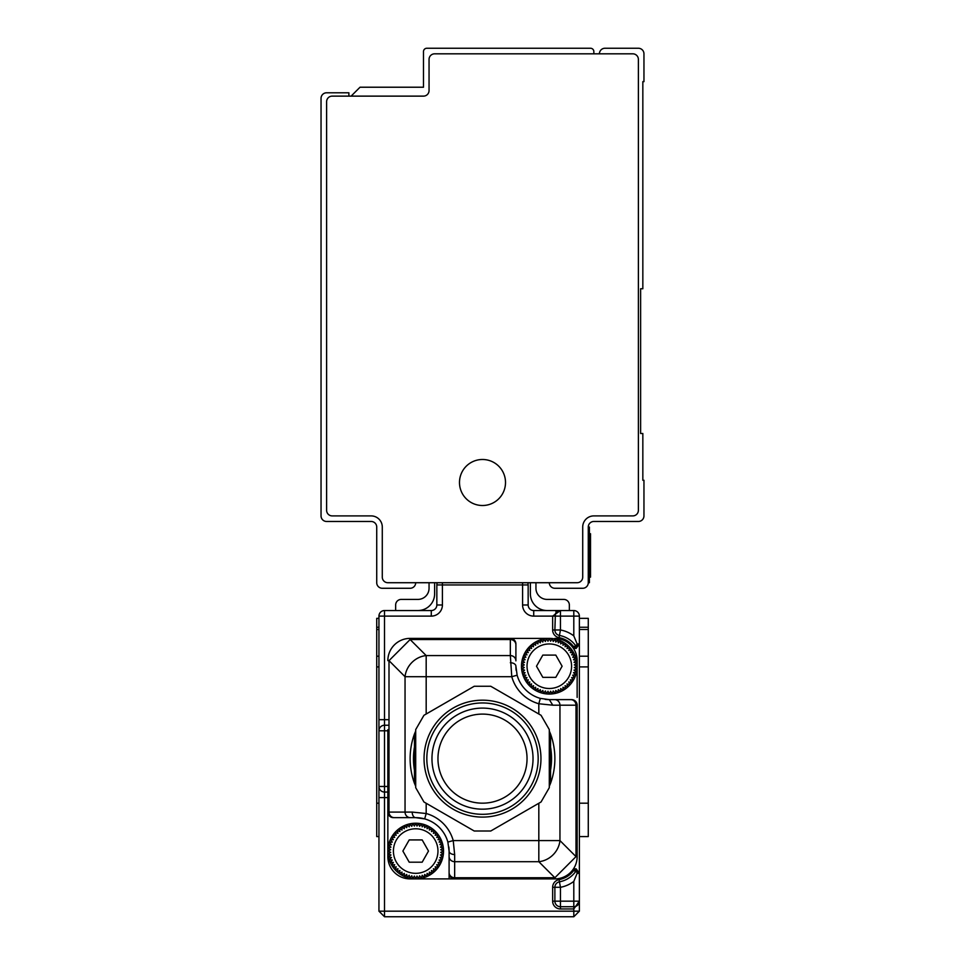 <?xml version="1.0" encoding="UTF-8"?>
<svg xmlns="http://www.w3.org/2000/svg" width="965" height="965" viewBox="0 0 965 965"><rect width="100%" height="100%" fill="white"/><g stroke="black" fill="none" stroke-linecap="round" stroke-linejoin="round"><path stroke-width="1.45" d="M599.41 53.823A5.573 5.573 0 0 1 604.983 48.25L638.384 48.25A5.573 5.573 0 0 1 643.957 53.823L643.957 81.651L642.835 81.651L642.835 288.752L640.615 288.752L640.615 433.502L642.835 433.502L642.835 480.268L643.957 480.268L643.957 515.901A5.573 5.573 0 0 1 638.384 521.474L593.849 521.474A5.573 5.573 0 0 0 588.276 527.035L588.276 582.715L589.398 582.715L589.398 577.142L590.508 577.142L590.508 575.695L590.508 577.142M549.302 582.715A5.573 5.573 0 0 0 554.875 588.276L582.715 588.276A5.573 5.573 0 0 0 588.276 582.715M632.823 53.823L434.624 53.823A5.573 5.573 0 0 0 429.051 59.384L429.051 90.565A5.573 5.573 0 0 1 423.49 96.126L332.177 96.126A5.573 5.573 0 0 0 326.616 101.699L326.616 510.34A5.573 5.573 0 0 0 332.177 515.901L371.151 515.901A11.134 11.134 0 0 1 382.285 527.035L382.285 577.142A5.573 5.573 0 0 0 387.858 582.715L577.142 582.715A5.573 5.573 0 0 0 582.715 577.142L582.715 527.035A11.134 11.134 0 0 1 593.849 515.901L632.823 515.901A5.573 5.573 0 0 0 638.384 510.34L638.384 59.384A5.573 5.573 0 0 0 632.823 53.823M351.115 96.126L360.017 87.224L423.49 87.224L423.49 51.591A3.341 3.341 0 0 1 426.832 48.25L590.508 48.25A3.341 3.341 0 0 1 593.849 51.591L593.849 53.823M493.537 462.307A23.015 23.015 0 0 0 462.307 471.463A23.015 23.015 0 0 0 471.463 502.693A23.015 23.015 0 0 0 502.693 493.537A23.015 23.015 0 0 0 493.537 462.307M415.698 582.715A5.573 5.573 0 0 1 410.125 588.276L382.285 588.276A5.573 5.573 0 0 1 376.724 582.715L376.724 527.035A5.573 5.573 0 0 0 371.151 521.474L326.616 521.474A5.573 5.573 0 0 1 321.043 515.901L321.043 98.358A5.573 5.573 0 0 1 326.616 92.785L348.884 92.785L348.884 96.126M588.276 527.035L589.398 527.035L589.398 577.142L588.276 577.142M589.398 533.717L590.508 533.717L590.508 575.695L589.398 575.695M579.374 911.177L579.374 901.165L573.801 908.958L573.801 911.177L579.374 911.177L573.801 916.75L573.801 911.177L378.943 911.177L384.516 916.75L378.943 911.177L378.943 616.116A5.573 5.573 0 0 1 384.516 610.543L384.516 616.116L378.943 616.116A5.573 5.573 0 0 1 384.516 610.543L431.283 610.543L431.283 616.116A11.134 11.134 0 0 0 442.416 604.983L442.416 584.935L528.157 584.935L528.157 604.983A5.573 5.573 0 0 0 533.717 610.543A5.573 5.573 0 0 1 528.157 604.983L522.584 604.983A11.134 11.134 0 0 0 533.717 616.116L533.717 610.543L573.801 610.543A5.573 5.573 0 0 1 579.374 616.116L560.448 616.116L560.448 629.976L554.875 629.976A5.573 5.573 0 0 0 559.447 635.452L559.447 635.452A25.609 25.609 0 0 1 575.996 646.176L577.142 643.957L579.374 643.957L579.374 616.116A5.573 5.573 0 0 0 573.801 610.543L573.801 635.887L577.142 643.957M556.54 612.136A5.573 5.573 0 0 0 555.9 611.593A5.573 5.573 0 0 1 556.54 612.136A5.573 5.573 0 0 0 555.9 611.593M556.805 611.906L555.394 613.752M555.394 613.776L554.875 629.976A5.573 5.573 0 0 0 559.447 635.452L560.448 629.976A31.182 31.182 0 0 1 573.801 635.887M560.448 610.543L552.643 616.116L560.448 616.116L560.448 610.543A5.573 5.573 0 0 0 554.875 616.116A5.573 5.573 0 0 1 560.448 610.543L559.398 610.64M434.624 582.715L434.624 593.849A16.707 16.707 0 0 1 417.917 610.543M429.051 582.715L429.051 588.276A11.134 11.134 0 0 1 417.917 599.41L401.223 599.41A5.573 5.573 0 0 0 395.65 604.983L395.65 610.543M530.376 582.715L530.376 593.849A16.707 16.707 0 0 0 547.083 610.543M535.949 582.715L535.949 588.276A11.134 11.134 0 0 0 547.083 599.41L563.777 599.41A5.573 5.573 0 0 1 569.35 604.983L569.35 610.543M576.189 868.874A2.232 0.953 -90 0 0 577.142 871.093L579.374 873.325L576.189 868.874L574.513 868.874L573.801 870.346L574.513 868.874L575.972 871.093A25.609 25.609 0 0 1 559.447 881.817A5.573 5.573 0 0 0 554.875 887.293L554.875 901.165L552.643 901.165A7.792 7.792 0 0 0 560.448 908.958L573.801 908.958L573.801 901.165L560.448 901.165L560.448 887.293L559.447 881.817A5.573 5.573 0 0 0 554.875 887.293L554.875 901.165A5.573 5.573 0 0 0 560.448 906.726L573.801 906.726A5.573 5.573 0 0 0 579.374 901.165L579.374 643.957L577.142 646.176A2.232 2.232 0 0 0 579.374 643.957L576.189 648.408L577.142 646.176A2.232 2.232 0 0 0 579.374 643.957L579.374 644.017M387.858 729.685L387.858 851.058A27.84 27.84 0 0 0 415.698 878.898L410.125 878.898A22.267 22.267 0 0 1 387.858 856.618L387.858 851.058L387.858 856.618M410.125 639.53L510.34 639.53L510.34 655.573L426.18 655.573L426.18 676.706L405.047 676.706A22.267 20.144 -45 0 1 426.18 655.573L410.125 639.53L410.125 638.384A22.267 22.267 0 0 0 387.858 660.651A22.267 22.267 0 0 1 408.629 638.432A22.267 22.267 0 0 0 387.858 660.651L389.004 660.651L410.125 639.53A22.267 3.558 -93.1 0 0 408.919 638.42A22.267 22.267 0 0 0 408.629 638.432A22.267 22.267 0 0 1 410.125 638.384L549.302 638.384A27.84 27.84 0 0 0 521.474 666.224A27.84 27.84 0 0 0 549.302 694.052A27.84 27.84 0 0 0 577.142 666.224L577.142 660.651A22.267 22.267 0 0 0 554.875 638.384M442.416 604.983L436.843 604.983L436.843 584.935L442.416 584.935L442.416 582.715M436.843 604.983A5.573 5.573 0 0 1 431.283 610.543A5.573 5.573 0 0 0 436.843 604.983M431.283 616.116L384.516 616.116L384.516 719.673L378.943 719.673L378.943 730.807L384.516 730.807L384.516 786.475L387.858 786.475M384.516 792.048L384.516 786.475L378.943 786.475A5.573 5.573 0 0 0 384.516 792.048A5.573 5.573 0 0 1 378.943 786.475L378.943 797.609L384.516 797.609L384.516 792.048L387.858 792.048M579.374 618.348L588.276 618.348L588.276 627.25L579.374 627.25M588.276 629.482L579.374 629.482M579.374 656.2L588.276 656.2L588.276 836.583L579.374 836.583M575.972 646.176L574.513 648.408L573.801 646.924L575.61 645.621M573.801 906.726A5.573 5.573 0 0 0 579.374 901.165L573.801 901.165L573.801 881.395L577.142 873.325L579.374 873.325A2.232 2.232 0 0 0 577.142 871.093L577.251 871.106M527.686 582.715A5.573 5.573 0 0 1 528.157 584.935A5.573 5.573 0 0 0 527.686 582.715M437.314 582.715A5.573 5.573 0 0 0 436.843 584.935A5.573 5.573 0 0 1 437.314 582.715M376.724 629.482L378.943 629.482M378.943 618.348L376.724 618.348L376.724 627.25L378.943 627.25M376.724 627.25L376.724 836.583L378.943 836.583M378.943 911.177L384.516 916.75L384.516 797.609L387.858 797.609M449.099 854.845L449.099 872.469A5.573 5.283 0 0 0 454.66 877.752L554.875 877.752A22.267 3.558 86.9 0 0 556.081 878.862A22.267 22.267 0 0 0 577.142 856.618L577.142 705.198A5.573 5.573 0 0 0 571.582 699.625L549.302 699.625L571.582 699.625A5.573 5.573 0 0 1 577.142 705.198A5.573 5.573 0 0 0 571.582 699.625M575.61 871.66L573.801 870.346L573.801 868.355A22.267 22.267 0 0 1 554.875 878.898L449.099 878.898L449.099 872.215M387.858 851.058L390.668 849.743L388.002 848.151L390.946 847.137L388.461 845.268L391.488 844.568L389.221 842.457L392.309 842.083L390.258 839.731L393.37 839.683L391.585 837.138L394.685 837.415L393.177 834.689L396.217 835.292L395.011 832.433L397.978 833.338L397.061 830.37L399.92 831.589L399.329 828.537L402.043 830.045L401.778 826.945L404.323 828.73L404.371 825.63L406.711 827.668L407.085 824.58L409.208 826.86L409.908 823.833L411.778 826.305L412.779 823.374L414.383 826.04L415.698 823.217A27.84 27.84 0 0 0 387.858 851.058L390.668 852.372L388.002 853.965L390.946 854.978L388.461 856.848L391.488 857.535L389.221 859.658L392.309 860.032L390.258 862.372L393.37 862.433L391.585 864.978L394.685 864.7L393.177 867.414L396.217 866.823L395.011 869.682L397.978 868.765L397.061 871.745L399.92 870.526L399.329 873.578L402.043 872.071L401.778 875.159L404.323 873.373L404.371 876.485L406.711 874.447L407.085 877.535L409.208 875.255L409.908 878.283L411.778 875.798L412.779 878.741L414.383 876.075L415.698 878.898A27.84 27.84 0 0 0 443.526 851.058A27.84 27.84 0 0 0 415.698 823.217L417.001 826.04L418.605 823.374L419.606 826.305L421.476 823.833L422.175 826.86L424.298 824.58L424.672 827.668L427.012 825.63L427.061 828.73L429.606 826.945L429.341 830.045L432.055 828.537L431.464 831.589L434.322 830.37L433.406 833.338L436.373 832.433L435.167 835.292L438.219 834.689L436.699 837.415L439.799 837.138L438.014 839.683L441.126 839.731L439.087 842.083L442.163 842.457L439.895 844.568L442.923 845.268L440.438 847.137L443.381 848.151L440.716 849.743L443.526 851.058L440.716 852.372L443.381 853.965L440.438 854.978L442.923 856.848L439.895 857.535L442.163 859.658L439.087 860.032L441.126 862.372L438.014 862.433L439.799 864.978L436.699 864.7L438.219 867.414L435.167 866.823L436.373 869.682L433.406 868.765L434.322 871.745L431.464 870.526L432.055 873.578L429.341 872.071L429.606 875.159L427.061 873.373L427.012 876.485L424.672 874.447L424.298 877.535L422.175 875.255L421.476 878.283L419.606 875.798L418.605 878.741L417.001 876.075L415.698 878.898L449.099 878.898L449.099 867.246M588.276 656.2L588.276 627.25M575.996 871.093L577.142 871.093L576.467 871.093L577.142 873.325M573.801 916.75L384.516 916.75M387.858 725.234L384.516 725.234A5.573 5.573 0 0 0 378.943 730.807A5.573 5.573 0 0 1 384.516 725.234L384.516 719.673L387.858 719.673M393.418 817.657A5.573 5.573 0 0 1 387.858 812.084A5.573 5.573 0 0 0 393.418 817.657L394.275 817.657A5.573 5.283 -90 0 1 389.004 812.084L387.858 812.084A5.573 5.573 0 0 0 393.418 817.657M515.901 660.856L515.901 643.957L515.901 660.856A5.573 5.283 0 0 0 510.34 655.573L511.776 676.706L426.18 676.706L426.18 714.016L474.237 686.26L423.949 715.294L415.698 729.6L415.698 787.669L423.949 801.975L474.237 831.01L490.763 831.01L538.82 803.266L538.82 840.575L559.953 840.575A22.267 20.144 135 0 1 538.82 861.697L538.82 840.575L453.224 840.575L447.869 842.071L449.099 851.058A33.401 33.401 0 0 0 448.834 846.908M424.672 818.887A33.401 33.401 0 0 1 447.869 842.071A33.401 33.401 0 0 0 415.698 817.657L424.672 818.887L426.18 813.519L412.2 812.084L389.004 812.084L389.004 660.651L405.047 676.706L405.047 812.084A5.573 5.283 -90 0 0 410.33 817.657L415.698 817.657A5.573 3.498 -90 0 1 412.2 812.084M415.698 878.898L410.125 878.898M549.302 638.384L550.617 641.206L552.221 638.541L553.222 641.472L555.092 638.999L555.792 642.027L557.915 639.747L558.289 642.835L560.629 640.796L560.677 643.896L563.222 642.111L562.957 645.211L565.671 643.703L565.08 646.755L567.939 645.537L567.022 648.504L569.989 647.599L568.783 650.458L571.823 649.855L570.315 652.581L573.415 652.304L571.63 654.849L574.742 654.897L572.691 657.237L575.779 657.623L573.512 659.734L576.539 660.434L574.054 662.304L576.998 663.317L574.332 664.909L577.142 666.224A27.84 27.84 0 0 0 549.302 638.384L547.999 641.206L546.395 638.541L545.394 641.472L543.524 638.999L542.825 642.027L540.702 639.747L540.328 642.835L537.988 640.796L537.939 643.896L535.394 642.111L535.659 645.211L532.945 643.703L533.536 646.755L530.678 645.537L531.594 648.504L528.627 647.599L529.833 650.458L526.781 649.855L528.301 652.581L525.201 652.304L526.986 654.849L523.874 654.897L525.913 657.237L522.837 657.623L525.105 659.734L522.077 660.434L524.562 662.304L521.619 663.317L524.284 664.909L521.474 666.224L524.284 667.527L521.619 669.131L524.562 670.144L522.077 672.014L525.105 672.702L522.837 674.825L525.913 675.198L523.874 677.539L526.986 677.599L525.201 680.144L528.301 679.867L526.781 682.581L529.833 681.99L528.627 684.848L531.594 683.932L530.678 686.911L533.536 685.693L532.945 688.745L535.659 687.237L535.394 690.325L537.939 688.54L537.988 691.652L540.328 689.613L540.702 692.701L542.825 690.421L543.524 693.449L545.394 690.964L546.395 693.907L547.999 691.242L549.302 694.052L550.617 691.242L552.221 693.907L553.222 690.964L555.092 693.449L555.792 690.421L557.915 692.701L558.289 689.613L560.629 691.652L560.677 688.54L563.222 690.325L562.957 687.237L565.671 688.745L565.08 685.693L567.939 686.911L567.022 683.932L569.989 684.848L568.783 681.99L571.823 682.581L570.315 679.867L573.415 680.144L571.63 677.599L574.742 677.539L572.691 675.198L575.779 674.825L573.512 672.702L576.539 672.014L574.054 670.144L576.998 669.131L574.332 667.527L577.142 666.224L577.142 697.393M510.34 662.726A5.573 3.498 0 0 1 515.901 666.224A33.401 33.401 0 0 0 516.166 670.373M545.153 699.372A33.401 33.401 0 0 0 549.302 699.625L540.328 698.395L538.82 703.75L552.8 705.198L549.302 699.625M577.142 831.01L577.142 836.583M554.875 878.898A22.267 22.267 0 0 0 577.142 856.618L575.996 856.618L554.875 877.752L554.875 878.898M410.33 817.657L394.275 817.657M474.237 831.01L426.18 803.266L426.18 813.519A38.974 38.974 0 0 1 453.224 840.575L454.66 854.556A5.573 3.498 0 0 1 449.099 851.058L449.099 872.469M510.34 638.384A5.573 5.573 0 0 1 515.901 643.957A5.573 5.573 0 0 0 510.34 638.384L510.34 639.53A5.573 5.283 0 0 1 515.901 644.813M515.901 666.224L517.131 675.211A33.401 33.401 0 0 0 540.328 698.395A33.401 33.401 0 0 1 517.131 675.211L511.776 676.706A38.974 38.974 0 0 0 538.82 703.75L538.82 714.016L490.763 686.26L474.237 686.26M415.698 731L414.443 734.003L414.443 783.266L415.698 786.27M454.66 878.898A5.573 5.573 0 0 1 449.099 873.325A5.573 5.573 0 0 0 454.66 878.898L454.66 861.697A5.573 5.283 180 0 1 449.099 856.413M414.443 734.003A72.375 72.375 0 0 0 414.443 783.266M549.302 786.27L550.557 783.266L550.557 734.003L549.302 731M490.763 831.01L541.051 801.975L549.302 787.669L549.302 729.6L541.051 715.294L490.763 686.26M415.698 741.241L415.698 776.029A69.034 69.034 0 0 1 415.698 741.241M549.302 741.241L549.302 776.029A69.034 69.034 0 0 0 549.302 741.241M550.557 783.266A72.375 72.375 0 0 0 550.557 734.003M532.427 789.056A58.455 58.455 0 0 1 452.09 808.561A58.455 58.455 0 0 1 432.573 728.225A58.455 58.455 0 0 1 512.91 708.72A58.455 58.455 0 0 1 532.427 789.056M538.627 646.683A22.267 22.267 0 0 1 568.855 655.549A22.267 22.267 0 0 1 559.99 685.765A22.267 22.267 0 0 1 529.761 676.899A22.267 22.267 0 0 1 538.627 646.683M530.714 730.807A55.668 55.668 0 0 0 454.66 710.421A55.668 55.668 0 0 0 434.286 786.475A55.668 55.668 0 0 0 510.34 806.849A55.668 55.668 0 0 0 530.714 730.807M555.792 677.358L542.825 677.358L536.504 666.224L542.825 655.09L555.792 655.09L562.113 666.224L555.792 677.358M526.263 733.376A50.53 50.53 0 0 0 457.229 714.872A50.53 50.53 0 0 0 438.737 783.906A50.53 50.53 0 0 0 507.771 802.398A50.53 50.53 0 0 0 526.263 733.376M483.658 714.112A44.535 44.535 0 0 0 437.977 757.477A44.535 44.535 0 0 0 481.342 803.157A44.535 44.535 0 0 0 527.023 759.793A44.535 44.535 0 0 0 483.658 714.112M426.373 870.599A22.267 22.267 0 0 1 396.145 861.733A22.267 22.267 0 0 1 405.01 831.516A22.267 22.267 0 0 1 435.239 840.382A22.267 22.267 0 0 1 426.373 870.599M422.175 862.191L409.208 862.191L402.887 851.058L409.208 839.924L422.175 839.924L428.496 851.058L422.175 862.191M588.276 532.608L589.398 532.608M589.398 536.721L590.508 536.721M573.801 648.926L573.801 646.924A23.377 23.377 0 0 0 559.049 637.648A7.792 7.792 0 0 1 552.643 629.976L552.643 616.116L533.717 616.116M522.584 604.983L522.584 582.715M579.374 803.182L588.276 803.182M588.276 666.912L579.374 666.912M574.513 648.408L576.189 648.408M579.374 873.325L579.374 873.325A2.232 2.232 0 0 0 577.142 871.093M552.643 629.976L554.875 629.976M559.049 637.648L559.447 635.452M376.724 803.182L378.943 803.182M376.724 666.912L378.943 666.912M376.724 656.2L378.943 656.2M552.643 901.165L552.643 887.293A7.792 7.792 0 0 1 559.049 879.634A23.377 23.377 0 0 0 573.801 870.346M552.643 887.293L560.448 887.293A31.182 31.182 0 0 0 573.801 881.395M384.516 725.234L384.516 730.807L387.858 730.807M560.448 906.726L560.448 901.165L554.875 901.165A5.573 5.573 0 0 0 560.448 906.726L560.448 908.958M559.447 881.817L559.049 879.634M552.8 705.198L559.953 705.198L559.953 840.575L575.996 856.618L575.996 705.198L577.142 705.198M454.66 854.556L454.66 861.697L538.82 861.697L554.875 877.752M570.725 699.625A5.573 5.283 90 0 1 575.996 705.198L559.953 705.198A5.573 5.283 -90 0 0 554.67 699.625M556.238 612.461L557.891 611.171M579.374 901.165L579.277 902.203M578.747 903.71L577.456 905.363"/></g></svg>
